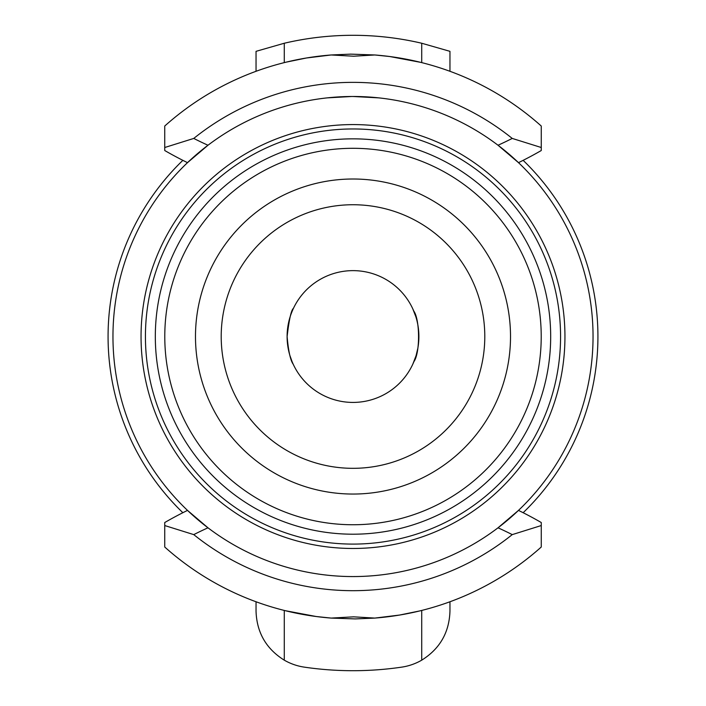 <?xml version="1.0" encoding="UTF-8"?>
<svg xmlns="http://www.w3.org/2000/svg" width="706" height="706" viewBox="0 0 706 706"><rect width="100%" height="100%" fill="white"/><g stroke="black" fill="none" stroke-linecap="round" stroke-linejoin="round"><path stroke-width="1.06" d="M353 204.74A131.784 131.784 0 0 1 467.134 402.42A131.784 131.784 0 0 1 238.866 402.42A131.784 131.784 0 0 1 353 204.74M353 179.006A157.517 157.517 0 0 1 510.517 336.524A157.517 157.517 0 0 1 353 494.05A157.517 157.517 0 0 1 195.483 336.524A157.517 157.517 0 0 1 353 179.006M112.96 336.524A240.04 240.04 0 0 1 473.02 128.642A240.04 240.04 0 0 1 473.02 544.405A240.04 240.04 0 0 1 112.96 336.524M408.359 59.604L420.661 62.349L389.73 56.524L374.824 54.971A282.4 282.4 0 0 1 541.264 126.039L541.264 150.528A376.536 376.536 0 0 1 518.495 162.654L498.021 145.242A240.04 240.04 0 0 0 207.979 145.242L187.505 162.654A376.536 376.536 0 0 1 164.736 150.528L164.736 126.039A282.4 282.4 0 0 1 331.176 54.971L306.386 57.998L286.301 62.119M353 96.484L378.822 97.878L363.537 96.722M358.277 96.546L354.412 96.493M350.211 96.501L345.269 96.607M342.233 96.731L327.178 97.878L351.65 96.493M207.979 527.806L187.505 510.394A376.536 376.536 0 0 0 164.736 522.528L164.736 525.546L193.762 534.618A254.16 254.16 0 0 0 512.238 534.618A352.056 352.056 0 0 0 498.021 527.806A240.04 240.04 0 0 1 207.979 527.806A352.056 352.056 0 0 0 193.762 534.618M297.641 613.443L285.339 610.699L316.27 616.523L331.176 618.085L353.618 616.841L374.824 618.085A282.4 282.4 0 0 0 541.264 547.018L541.264 522.528A376.536 376.536 0 0 0 518.495 510.394L498.021 527.806M353 148.304A188.22 188.22 0 0 0 164.78 336.524A188.22 188.22 0 0 0 353 524.743A188.22 188.22 0 0 0 541.22 336.524A188.22 188.22 0 0 0 353 148.304M155.32 336.524A197.68 197.68 0 0 1 451.84 165.328A197.68 197.68 0 0 1 451.84 507.72A197.68 197.68 0 0 1 155.32 336.524M421.72 62.613L421.72 43.242L449.96 51.335L449.96 71.288M256.04 71.288L256.04 51.335L284.28 43.242L284.28 62.613M421.72 43.242A301.224 301.224 0 0 0 284.28 43.242M284.28 610.443L284.28 660.163A56.48 56.48 0 0 0 304.286 667.135A334.176 334.176 0 0 0 401.714 667.135A56.48 56.48 0 0 0 421.72 660.163L421.72 610.443M284.28 660.163C266.197 648.867 256.79 632.567 256.04 611.255L256.04 601.759M449.96 601.759L449.96 611.255C449.21 632.567 439.803 648.867 421.72 660.163M374.824 54.971L353.618 56.215L331.176 54.971L350.697 54.133L374.824 54.971M289.945 61.254L297.367 59.657M307.251 57.857L308.769 57.61M207.979 145.242A352.056 352.056 0 0 1 193.762 138.429L164.736 147.51M193.762 138.429A254.16 254.16 0 0 1 512.238 138.429A352.056 352.056 0 0 1 498.021 145.242M541.264 147.51L512.238 138.429M164.736 525.546L164.736 547.018A282.4 282.4 0 0 0 331.176 618.085L355.303 618.915L374.824 618.085L399.614 615.05L419.699 610.937M416.055 611.793L408.633 613.39M398.749 615.2L397.231 615.438M541.264 525.546L512.238 534.618M293.211 364.234C290.466 360.475 288.427 351.244 287.104 336.524A65.896 65.896 0 0 1 385.944 279.461A65.896 65.896 0 0 1 385.944 393.595A65.896 65.896 0 0 1 287.104 336.524L287.165 339.357M287.739 345.605L288.154 348.243M289.91 355.55L292.072 361.631M287.174 333.629L287.113 336.524C289.142 319.341 291.26 309.925 293.467 308.293L293.237 308.778M292.743 309.855L292.54 310.331M292.24 311.037L291.19 313.702M290.166 316.694L289.028 320.718M288.304 324.036L287.501 329.314M418.826 333.629L418.499 329.314M417.696 324.036L416.972 320.718M415.834 316.694L412.763 308.778M412.533 308.293L413.46 310.331M413.76 311.037C419.92 319.377 420.299 352.629 413.928 361.631M412.789 364.234L415.975 355.921M416.09 355.542L417.846 348.243M418.261 345.605L418.834 339.357M182.854 512.715A244.938 244.938 0 0 1 182.854 160.341M523.146 160.341A244.938 244.938 0 0 1 523.146 512.715M145.427 336.524A207.573 207.573 0 0 1 456.782 156.767A207.573 207.573 0 0 1 456.782 516.289A207.573 207.573 0 0 1 145.427 336.524M141.05 336.524A211.95 211.95 0 0 1 458.971 152.973A211.95 211.95 0 0 1 458.971 520.084A211.95 211.95 0 0 1 141.05 336.524"/></g></svg>
